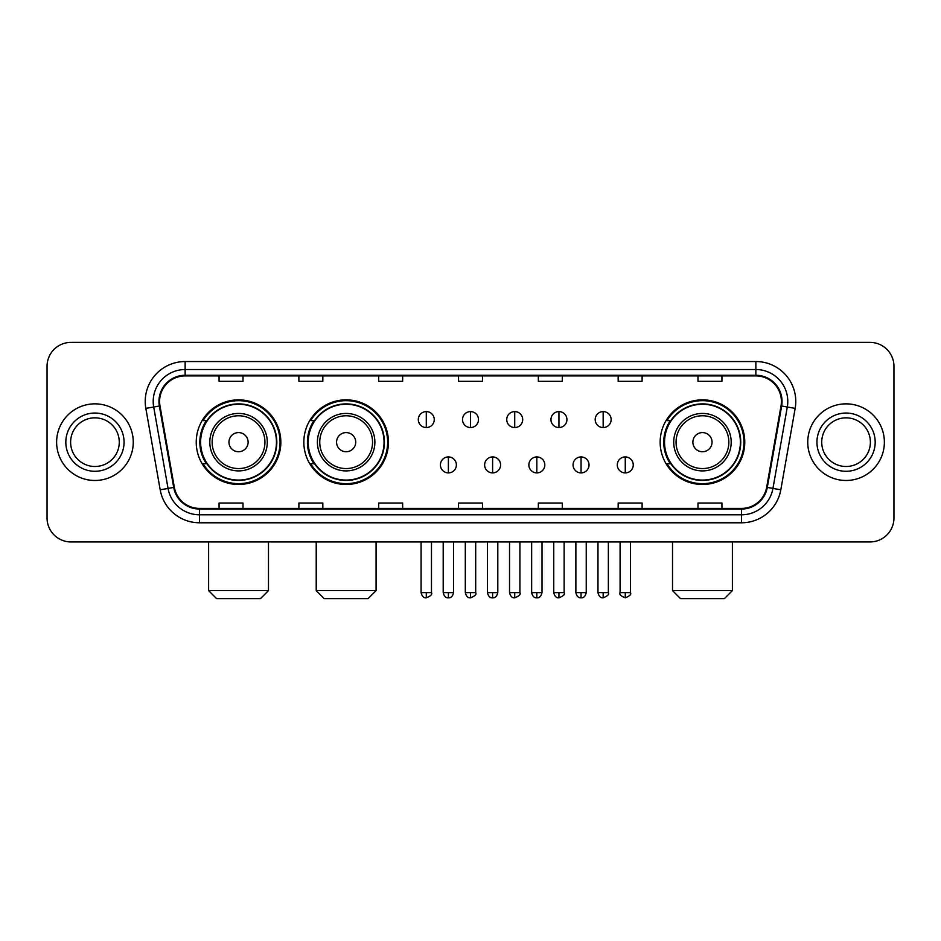 <?xml version="1.0" encoding="UTF-8"?>
<svg xmlns="http://www.w3.org/2000/svg" width="941" height="941" viewBox="0 0 941 941"><rect width="100%" height="100%" fill="white"/><g stroke="black" fill="none" stroke-linecap="round" stroke-linejoin="round"><path stroke-width="1.41" d="M660.159 442.164A42.31 42.31 0 0 0 702.457 484.474A42.31 42.31 0 0 0 744.766 442.164A42.31 42.31 0 0 0 702.457 399.854A42.31 42.31 0 0 0 660.159 442.164M303.837 442.164A42.31 42.31 0 0 0 346.135 484.474A42.31 42.31 0 0 0 388.445 442.164A42.31 42.31 0 0 0 346.135 399.854A42.31 42.31 0 0 0 303.837 442.164M196.234 442.164A42.31 42.31 0 0 0 238.544 484.474A42.31 42.31 0 0 0 280.841 442.164A42.31 42.31 0 0 0 238.544 399.854A42.31 42.31 0 0 0 196.234 442.164M206.385 463.713A38.71 38.71 0 0 1 206.385 420.615M313.976 463.713A38.71 38.71 0 0 1 313.976 420.615M670.298 463.713A38.71 38.71 0 0 1 670.298 420.615M47.05 366.331L47.05 517.997A23.948 23.948 0 0 0 70.998 541.945L870.002 541.945A23.948 23.948 0 0 0 893.95 517.997L893.95 366.331A23.948 23.948 0 0 0 870.002 342.383L70.998 342.383A23.948 23.948 0 0 0 47.05 366.331L47.05 517.997M56.625 442.164A38.31 38.31 0 0 0 94.947 480.475A38.31 38.31 0 0 0 133.257 442.164A38.31 38.31 0 0 0 94.947 403.854A38.31 38.31 0 0 0 56.625 442.164A38.31 38.31 0 0 0 94.947 480.475A38.31 38.31 0 0 0 133.257 442.164A38.31 38.31 0 0 0 94.947 403.854A38.31 38.31 0 0 0 56.625 442.164M807.743 442.164A38.31 38.31 0 0 0 846.053 480.475A38.31 38.31 0 0 0 884.375 442.164A38.31 38.31 0 0 0 846.053 403.854A38.31 38.31 0 0 0 807.743 442.164A38.31 38.31 0 0 0 846.053 480.475A38.31 38.31 0 0 0 884.375 442.164A38.31 38.31 0 0 0 846.053 403.854A38.31 38.31 0 0 0 807.743 442.164M159.594 401.454A25.548 25.548 0 0 1 185.142 375.918L755.858 375.918A25.548 25.548 0 0 1 781.018 405.889L766.656 487.309A25.548 25.548 0 0 1 741.508 508.411L199.492 508.411A25.548 25.548 0 0 1 174.344 487.309L159.982 405.889A25.548 25.548 0 0 1 159.594 401.454M158.958 401.454A26.183 26.183 0 0 0 159.358 406.006L173.709 487.414A26.183 26.183 0 0 0 199.492 509.057L741.508 509.057A26.183 26.183 0 0 0 767.291 487.414L781.642 406.006A26.183 26.183 0 0 0 755.858 375.271L185.142 375.271A26.183 26.183 0 0 0 158.958 401.454M145.831 408.382A39.91 39.91 0 0 1 185.142 361.544L755.858 361.544A39.91 39.91 0 0 1 795.169 408.382L780.807 489.802A39.91 39.91 0 0 1 741.508 522.784L199.492 522.784A39.91 39.91 0 0 1 160.193 489.802L145.831 408.382L153.701 406.994A31.923 31.923 0 0 1 185.142 369.531L755.858 369.531A31.923 31.923 0 0 1 787.299 406.994L772.949 488.414A31.923 31.923 0 0 1 741.508 514.798L199.492 514.798A31.923 31.923 0 0 1 168.051 488.414L153.701 406.994A31.923 31.923 0 0 1 153.207 401.454M870.002 342.383L70.998 342.383M70.998 541.945L870.002 541.945M893.95 517.997L893.95 366.331M767.291 487.414L772.949 488.414L787.299 406.994L795.169 408.382M458.526 375.918L458.526 381.317L482.474 381.317L482.474 375.918M378.705 375.918L378.705 381.317L402.654 381.317L402.654 375.918M298.885 375.918L298.885 381.317L322.834 381.317L322.834 375.918M219.065 375.918L219.065 381.317L243.013 381.317L243.013 375.918M538.346 375.918L538.346 381.317L562.295 381.317L562.295 375.918M618.166 375.918L618.166 381.317L642.115 381.317L642.115 375.918M697.987 375.918L697.987 381.317L721.935 381.317L721.935 375.918M482.474 508.411L482.474 503.012L458.526 503.012L458.526 508.411M402.654 508.411L402.654 503.012L378.705 503.012L378.705 508.411M322.834 508.411L322.834 503.012L298.885 503.012L298.885 508.411M243.013 508.411L243.013 503.012L219.065 503.012L219.065 508.411M562.295 508.411L562.295 503.012L538.346 503.012L538.346 508.411M642.115 508.411L642.115 503.012L618.166 503.012L618.166 508.411M721.935 508.411L721.935 503.012L697.987 503.012L697.987 508.411M119.272 442.164A24.325 24.325 0 0 0 94.947 417.839A24.325 24.325 0 0 0 70.61 442.164A24.325 24.325 0 0 0 94.947 466.489A24.325 24.325 0 0 0 119.272 442.164A24.325 24.325 0 0 1 94.947 466.489A24.325 24.325 0 0 1 70.61 442.164M260.492 598.617L216.595 598.617L208.608 590.63L268.479 590.63L260.492 598.617M248.118 442.164A9.575 9.575 0 0 0 238.544 432.589A9.575 9.575 0 0 0 228.957 442.164A9.575 9.575 0 0 0 238.544 451.739A9.575 9.575 0 0 0 248.118 442.164M267.279 442.164A28.736 28.736 0 0 0 238.544 413.428A28.736 28.736 0 0 0 209.808 442.164A28.736 28.736 0 0 0 238.544 470.9A28.736 28.736 0 0 0 267.279 442.164A28.736 28.736 0 0 1 238.544 470.9A28.736 28.736 0 0 1 209.808 442.164M276.454 442.164A37.911 37.911 0 0 0 238.544 404.254A37.911 37.911 0 0 0 200.621 442.164A37.911 37.911 0 0 0 238.544 480.075A37.911 37.911 0 0 0 276.454 442.164M280.042 442.164A41.51 41.51 0 0 1 203.068 463.713L206.914 463.713A38.275 38.275 0 0 0 263.856 470.865A38.275 38.275 0 0 0 263.856 413.464A38.275 38.275 0 0 0 206.914 420.615L203.068 420.615A41.51 41.51 0 0 1 280.042 442.164M368.084 598.617L324.186 598.617L316.211 590.63L376.071 590.63L368.084 598.617M355.722 442.164A9.575 9.575 0 0 0 346.135 432.589A9.575 9.575 0 0 0 336.56 442.164A9.575 9.575 0 0 0 346.135 451.739A9.575 9.575 0 0 0 355.722 442.164M374.871 442.164A28.736 28.736 0 0 0 346.135 413.428A28.736 28.736 0 0 0 317.399 442.164A28.736 28.736 0 0 0 346.135 470.9A28.736 28.736 0 0 0 374.871 442.164A28.736 28.736 0 0 1 346.135 470.9A28.736 28.736 0 0 1 317.399 442.164M384.057 442.164A37.911 37.911 0 0 0 346.135 404.254A37.911 37.911 0 0 0 308.225 442.164A37.911 37.911 0 0 0 346.135 480.075A37.911 37.911 0 0 0 384.057 442.164M387.645 442.164A41.51 41.51 0 0 1 310.671 463.713L314.517 463.713A38.275 38.275 0 0 0 371.46 470.865A38.275 38.275 0 0 0 371.46 413.464A38.275 38.275 0 0 0 314.517 420.615L310.671 420.615A41.51 41.51 0 0 1 387.645 442.164M724.405 598.617L680.508 598.617L672.521 590.63L732.392 590.63L724.405 598.617M712.043 442.164A9.575 9.575 0 0 0 702.457 432.589A9.575 9.575 0 0 0 692.882 442.164A9.575 9.575 0 0 0 702.457 451.739A9.575 9.575 0 0 0 712.043 442.164M731.192 442.164A28.736 28.736 0 0 0 702.457 413.428A28.736 28.736 0 0 0 673.721 442.164A28.736 28.736 0 0 0 702.457 470.9A28.736 28.736 0 0 0 731.192 442.164A28.736 28.736 0 0 1 702.457 470.9A28.736 28.736 0 0 1 673.721 442.164M740.379 442.164A37.911 37.911 0 0 0 702.457 404.254A37.911 37.911 0 0 0 664.546 442.164A37.911 37.911 0 0 0 702.457 480.075A37.911 37.911 0 0 0 740.379 442.164M743.966 442.164A41.51 41.51 0 0 1 666.981 463.713L670.827 463.713A38.275 38.275 0 0 0 727.781 470.865A38.275 38.275 0 0 0 727.781 413.464A38.275 38.275 0 0 0 670.827 420.615L666.981 420.615A41.51 41.51 0 0 1 743.966 442.164M870.39 442.164A24.325 24.325 0 0 0 846.053 417.839A24.325 24.325 0 0 0 821.728 442.164A24.325 24.325 0 0 0 846.053 466.489A24.325 24.325 0 0 0 870.39 442.164A24.325 24.325 0 0 1 846.053 466.489A24.325 24.325 0 0 1 821.728 442.164M426.285 411.593A7.987 7.987 0 0 0 418.298 419.568A7.987 7.987 0 0 0 426.285 427.555A7.987 7.987 0 0 0 434.26 419.568A7.987 7.987 0 0 0 426.285 411.593L426.285 427.555A7.987 7.987 0 0 0 434.26 419.568A7.987 7.987 0 0 0 426.285 411.593M470.5 411.593A7.987 7.987 0 0 0 462.513 419.568A7.987 7.987 0 0 0 470.5 427.555A7.987 7.987 0 0 0 478.487 419.568A7.987 7.987 0 0 0 470.5 411.593L470.5 427.555A7.987 7.987 0 0 0 478.487 419.568A7.987 7.987 0 0 0 470.5 411.593M514.715 411.593A7.987 7.987 0 0 0 506.74 419.568A7.987 7.987 0 0 0 514.715 427.555A7.987 7.987 0 0 0 522.702 419.568A7.987 7.987 0 0 0 514.715 411.593L514.715 427.555A7.987 7.987 0 0 0 522.702 419.568A7.987 7.987 0 0 0 514.715 411.593M558.942 411.593A7.987 7.987 0 0 0 550.956 419.568A7.987 7.987 0 0 0 558.942 427.555A7.987 7.987 0 0 0 566.929 419.568A7.987 7.987 0 0 0 558.942 411.593L558.942 427.555A7.987 7.987 0 0 0 566.929 419.568A7.987 7.987 0 0 0 558.942 411.593M603.157 411.593A7.987 7.987 0 0 0 595.183 419.568A7.987 7.987 0 0 0 603.157 427.555A7.987 7.987 0 0 0 611.144 419.568A7.987 7.987 0 0 0 603.157 411.593L603.157 427.555A7.987 7.987 0 0 0 611.144 419.568A7.987 7.987 0 0 0 603.157 411.593M448.387 456.926A7.987 7.987 0 0 0 440.412 464.913A7.987 7.987 0 0 0 448.387 472.9A7.987 7.987 0 0 0 456.373 464.913A7.987 7.987 0 0 0 448.387 456.926L448.387 472.9A7.987 7.987 0 0 0 456.373 464.913A7.987 7.987 0 0 0 448.387 456.926M492.614 456.926A7.987 7.987 0 0 0 484.627 464.913A7.987 7.987 0 0 0 492.614 472.9A7.987 7.987 0 0 0 500.588 464.913A7.987 7.987 0 0 0 492.614 456.926L492.614 472.9A7.987 7.987 0 0 0 500.588 464.913A7.987 7.987 0 0 0 492.614 456.926M536.829 456.926A7.987 7.987 0 0 0 528.854 464.913A7.987 7.987 0 0 0 536.829 472.9A7.987 7.987 0 0 0 544.815 464.913A7.987 7.987 0 0 0 536.829 456.926L536.829 472.9A7.987 7.987 0 0 0 544.815 464.913A7.987 7.987 0 0 0 536.829 456.926M581.056 456.926A7.987 7.987 0 0 0 573.069 464.913A7.987 7.987 0 0 0 581.056 472.9A7.987 7.987 0 0 0 589.031 464.913A7.987 7.987 0 0 0 581.056 456.926L581.056 472.9A7.987 7.987 0 0 0 589.031 464.913A7.987 7.987 0 0 0 581.056 456.926M625.271 456.926A7.987 7.987 0 0 0 617.296 464.913A7.987 7.987 0 0 0 625.271 472.9A7.987 7.987 0 0 0 633.258 464.913A7.987 7.987 0 0 0 625.271 456.926L625.271 472.9A7.987 7.987 0 0 0 633.258 464.913A7.987 7.987 0 0 0 625.271 456.926M755.858 361.544L755.858 375.271M153.701 406.994L159.358 406.006M199.492 522.784L199.492 509.057M741.508 509.057L741.508 522.784M160.193 489.802L173.709 487.414M781.642 406.006L787.299 406.994M185.142 361.544L185.142 375.271M772.949 488.414L780.807 489.802M124.059 442.164A29.124 29.124 0 0 0 94.947 413.04A29.124 29.124 0 0 0 65.823 442.164A29.124 29.124 0 0 0 94.947 471.288A29.124 29.124 0 0 0 124.059 442.164M264.939 442.164A26.395 26.395 0 0 0 238.544 415.769A26.395 26.395 0 0 0 212.148 442.164A26.395 26.395 0 0 0 238.544 468.559A26.395 26.395 0 0 0 264.939 442.164M372.542 442.164A26.395 26.395 0 0 0 346.135 415.769A26.395 26.395 0 0 0 319.74 442.164A26.395 26.395 0 0 0 346.135 468.559A26.395 26.395 0 0 0 372.542 442.164M728.852 442.164A26.395 26.395 0 0 0 702.457 415.769A26.395 26.395 0 0 0 676.061 442.164A26.395 26.395 0 0 0 702.457 468.559A26.395 26.395 0 0 0 728.852 442.164M875.177 442.164A29.124 29.124 0 0 0 846.053 413.04A29.124 29.124 0 0 0 816.941 442.164A29.124 29.124 0 0 0 846.053 471.288A29.124 29.124 0 0 0 875.177 442.164M426.285 592.63L421.086 592.63C421.991 596.323 423.721 598.053 426.285 597.817L426.285 592.63L431.472 592.63L431.472 541.945M470.5 592.63L465.313 592.63C466.218 596.323 467.948 598.053 470.5 597.817L470.5 592.63L475.687 592.63L475.687 541.945M514.715 592.63L509.528 592.63C510.434 596.323 512.163 598.053 514.715 597.817L514.715 592.63L519.914 592.63L519.914 541.945M558.942 592.63L553.755 592.63C554.661 596.323 556.39 598.053 558.942 597.817L558.942 592.63L564.13 592.63L564.13 541.945M603.157 592.63L597.97 592.63C598.876 596.323 600.605 598.053 603.157 597.817L603.157 592.63L608.357 592.63L608.357 541.945M448.387 592.63L443.199 592.63C444.105 596.323 445.834 598.053 448.387 597.817L448.387 592.63L453.574 592.63L453.574 541.945M492.614 592.63L487.426 592.63C488.332 596.323 490.061 598.053 492.614 597.817L492.614 592.63L497.801 592.63L497.801 541.945M536.829 592.63L531.641 592.63C532.547 596.323 534.276 598.053 536.829 597.817L536.829 592.63L542.016 592.63L542.016 541.945M581.056 592.63L575.868 592.63C576.774 596.323 578.503 598.053 581.056 597.817L581.056 592.63L586.243 592.63L586.243 541.945M625.271 592.63L620.084 592.63C619.037 594.289 620.766 596.018 625.271 597.817L625.271 592.63L630.458 592.63L630.458 541.945M268.479 541.945L268.479 590.63M208.608 541.945L208.608 590.63M376.071 541.945L376.071 590.63M316.211 541.945L316.211 590.63M732.392 541.945L732.392 590.63M672.521 541.945L672.521 590.63M421.086 592.63L421.086 541.945M431.472 592.63C432.519 594.289 430.79 596.018 426.285 597.817M465.313 592.63L465.313 541.945M475.687 592.63C476.746 594.289 475.017 596.018 470.5 597.817M509.528 592.63L509.528 541.945M519.914 592.63C520.961 594.289 519.232 596.018 514.715 597.817M553.755 592.63L553.755 541.945M564.13 592.63C565.188 594.289 563.459 596.018 558.942 597.817M597.97 592.63L597.97 541.945M608.357 592.63C609.403 594.289 607.674 596.018 603.157 597.817M443.199 592.63L443.199 541.945M453.574 592.63C452.668 596.323 450.939 598.053 448.387 597.817M487.426 592.63L487.426 541.945M497.801 592.63C496.895 596.323 495.166 598.053 492.614 597.817M531.641 592.63L531.641 541.945M542.016 592.63C541.11 596.323 539.381 598.053 536.829 597.817M575.868 592.63L575.868 541.945M586.243 592.63C585.337 596.323 583.608 598.053 581.056 597.817M620.084 592.63L620.084 541.945M630.458 592.63C631.517 594.289 629.788 596.018 625.271 597.817"/></g></svg>
